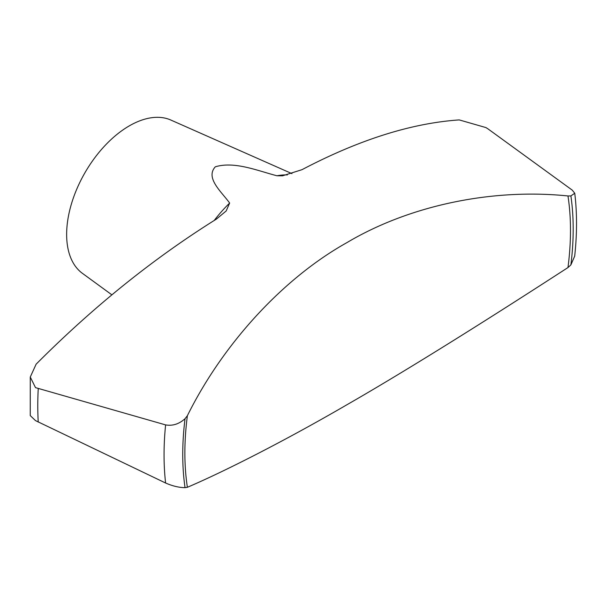 <?xml version="1.0" encoding="UTF-8"?>
<svg xmlns="http://www.w3.org/2000/svg" width="605" height="605" viewBox="0 0 605 605"><rect width="100%" height="100%" fill="white"/><g stroke="black" fill="none" stroke-linecap="round" stroke-linejoin="round"><path stroke-width="0.91" d="M459.233 119.911L485.921 127.579L488.159 129.009L572.247 190.129L574.75 193.252L570.893 195.929L567.974 195.959C491.941 188.125 409.154 205.526 346.763 242.711C283.563 278.035 223.305 343.224 187.384 415.695L185.039 418.698C179.08 424.052 172.607 426.124 165.604 424.899L35.498 387.631L30.273 377.036L36.111 364.202C93.253 306.856 153.368 258.479 216.446 219.071L226.179 210.971L229.65 203.068C221.475 191.702 205.095 178.014 215.304 166.814C234.566 160.99 257.677 170.799 276.939 175.768L282.55 175.813L302.001 169.672C358.946 139.785 411.355 123.201 459.233 119.911M30.273 377.036L30.25 415.597L35.498 420.611L165.604 483.017C172.614 486.065 179.088 487.615 185.039 487.653L187.384 487.29C223.305 471.968 283.563 441.559 346.763 404.843C409.154 369.05 491.941 316.869 567.974 267.554L570.893 264.884L574.689 256.127C577.117 233.969 577.14 213.005 574.75 193.252M291.965 173.643L170.822 120.032A88.648 51.183 120 0 0 103.553 147.136A88.648 51.183 120 0 0 66.641 234.43A88.648 51.183 120 0 0 82.34 273.286L111.827 294.801M38.236 388.773A318.797 184.056 120 0 0 37.775 405.683A318.797 184.056 120 0 0 38.236 422.056M165.604 424.899A289.734 167.275 120 0 0 164.053 454.854A289.734 167.275 120 0 0 165.604 483.017M567.974 267.554A272.666 157.429 120 0 0 567.974 195.959M187.384 415.695A272.666 157.429 120 0 0 187.384 487.29M185.039 418.698A276.092 159.402 120 0 0 185.039 487.653M229.65 203.068A103.984 60.039 120 0 0 214.185 220.5M287.33 174.905A103.984 60.039 120 0 0 276.939 175.768M570.893 264.884A276.092 159.402 120 0 0 570.893 195.929"/></g></svg>
